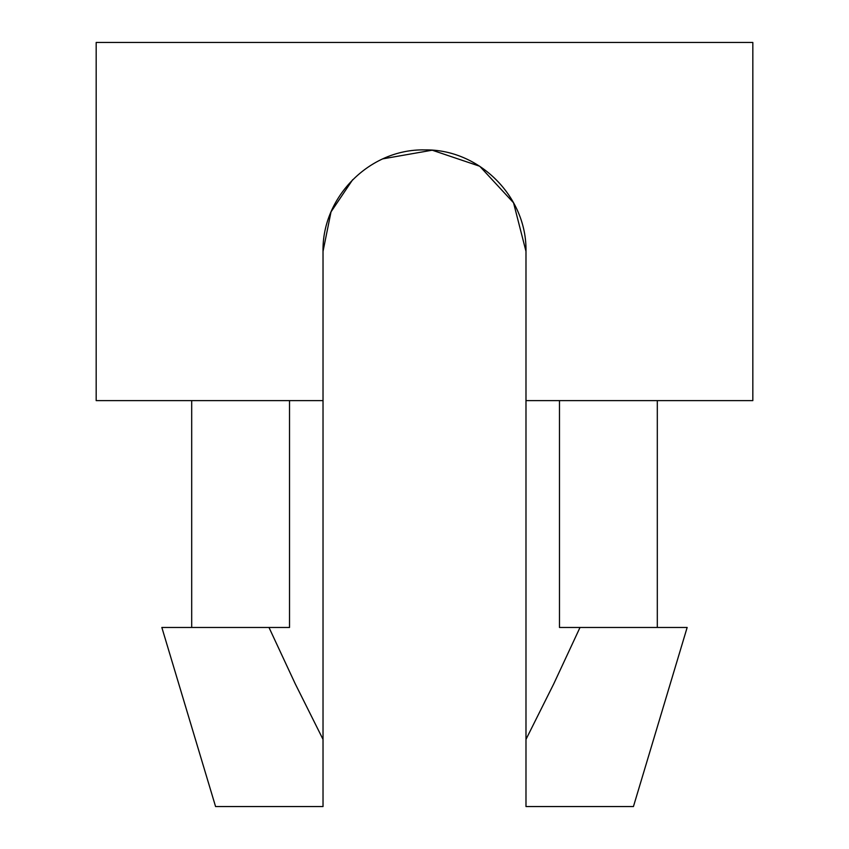 <?xml version="1.0" encoding="UTF-8"?>
<svg xmlns="http://www.w3.org/2000/svg" width="849" height="849" viewBox="0 0 849 849"><rect width="100%" height="100%" fill="white"/><g stroke="black" fill="none" stroke-linecap="round" stroke-linejoin="round"><path stroke-width="1.27" d="M191.694 627.464L191.694 400.622L191.694 627.464M752.83 400.622L525.987 400.622L752.83 400.622L752.83 42.45L96.181 42.45L752.83 42.45L752.83 400.622M352.706 179.659L331.025 211.868L323.023 251.378M323.023 400.622L96.17 400.622L323.023 400.622L323.023 251.389C321.983 196.735 369.941 148.766 424.606 149.902C479.123 148.915 527.038 196.671 525.987 251.389L525.987 400.622L525.987 251.389C527.038 196.671 479.123 148.915 424.606 149.902C369.941 148.766 321.983 196.735 323.023 251.389L323.023 806.55L323.023 739.394L295.24 683.816L268.984 627.464L295.24 683.816L323.023 739.394L323.023 400.622M289.52 627.464L289.52 400.622L289.52 627.464L268.846 627.464L289.52 627.464M525.987 806.55L525.987 400.622L525.987 806.55L633.439 806.55L525.987 806.55M559.48 400.622L559.48 627.464L580.154 627.464L559.48 627.464L559.48 400.622M268.942 627.464L161.841 627.464L215.572 806.55L323.023 806.55L215.572 806.55M633.439 806.55L687.159 627.464L580.058 627.464M580.016 627.464L553.781 683.785L525.987 739.394L553.781 683.785L580.016 627.464M382.835 158.848L432.205 150.199L479.727 166.245L513.539 202.784L525.987 251.378M96.181 42.45L96.181 400.622M657.306 400.622L657.306 627.464"/></g></svg>
